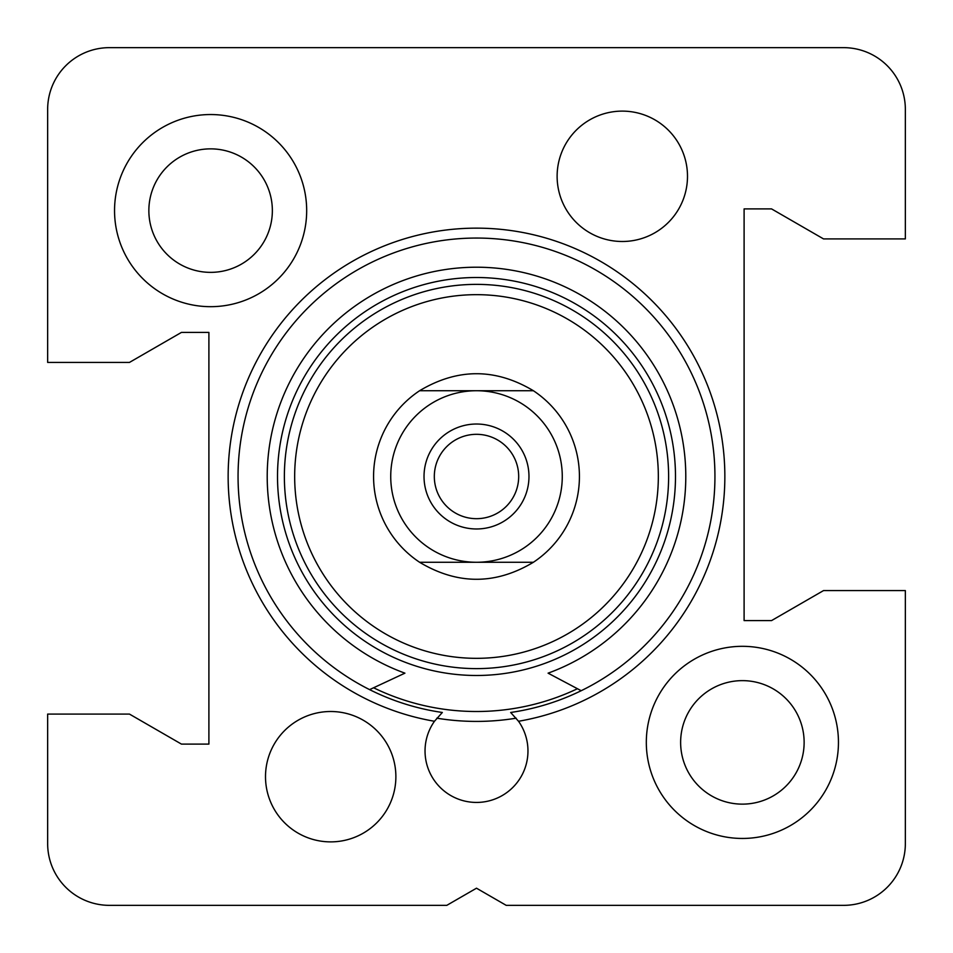 <?xml version="1.0" encoding="UTF-8"?>
<svg xmlns="http://www.w3.org/2000/svg" width="953" height="953" viewBox="0 0 953 953"><rect width="100%" height="100%" fill="white"/><g stroke="black" fill="none" stroke-linecap="round" stroke-linejoin="round"><path stroke-width="1.43" d="M680.633 742.387A61.754 61.754 0 0 0 773.264 795.862A61.754 61.754 0 0 0 773.264 688.912A61.754 61.754 0 0 0 680.633 742.387M838.449 742.387A96.062 96.062 0 0 1 694.356 825.584A96.062 96.062 0 0 1 694.356 659.19A96.062 96.062 0 0 1 838.449 742.387M148.859 210.613A61.754 61.754 0 0 0 241.49 264.088A61.754 61.754 0 0 0 241.49 157.138A61.754 61.754 0 0 0 148.859 210.613M306.675 210.613A96.062 96.062 0 0 1 162.582 293.81A96.062 96.062 0 0 1 162.582 127.416A96.062 96.062 0 0 1 306.675 210.613M109.404 47.65L843.596 47.65A61.754 61.754 0 0 1 905.35 109.404L905.35 238.917L823.547 238.917L771.549 208.898L744.102 208.898L744.102 620.594L771.549 620.594L823.547 590.574L905.35 590.574L905.35 843.596A61.754 61.754 0 0 1 843.596 905.35L506.21 905.35L476.5 888.196L446.79 905.35L109.404 905.35A61.754 61.754 0 0 1 47.65 843.596L47.65 714.083L129.453 714.083L181.451 744.102L208.898 744.102L208.898 332.406L181.451 332.406L129.453 362.426L47.65 362.426L47.65 109.404A61.754 61.754 0 0 1 109.404 47.65M510.665 712.475L518.527 721.266A51.462 51.462 0 0 1 442.228 789.358A51.462 51.462 0 0 1 434.473 721.266L442.335 712.475A238.441 238.441 0 0 1 275.953 347.523A238.441 238.441 0 0 1 677.047 347.523A238.441 238.441 0 0 1 510.665 712.475M436.831 718.181A244.909 244.909 0 0 0 516.169 718.181M518.527 721.266A248.34 248.34 0 0 0 684.194 340.34A248.34 248.34 0 0 0 268.806 340.34A248.34 248.34 0 0 0 434.473 721.266M395.876 776.695A65.185 65.185 0 0 1 298.098 833.148A65.185 65.185 0 0 1 298.098 720.242A65.185 65.185 0 0 1 395.876 776.695M687.494 176.305A65.185 65.185 0 0 1 589.716 232.758A65.185 65.185 0 0 1 589.716 119.852A65.185 65.185 0 0 1 687.494 176.305M533.394 562.27C495.465 584.951 457.535 584.951 419.606 562.27L533.394 562.27A102.924 102.924 0 0 0 533.394 390.73L419.606 390.73C457.535 368.049 495.465 368.049 533.394 390.73M373.576 476.5A102.924 102.924 0 0 0 419.606 562.27A102.924 102.924 0 0 1 419.606 390.73M476.5 562.27A85.77 85.77 0 0 1 390.73 476.5A85.77 85.77 0 0 1 476.5 390.73A85.77 85.77 0 0 1 562.27 476.5A85.77 85.77 0 0 1 476.5 562.27M476.5 424.025A52.475 52.475 0 0 0 431.054 502.731A52.475 52.475 0 0 0 521.946 502.731A52.475 52.475 0 0 0 476.5 424.025M476.5 434.318A42.182 42.182 0 0 1 518.682 476.5A42.182 42.182 0 0 1 476.5 518.682A42.182 42.182 0 0 1 434.318 476.5A42.182 42.182 0 0 1 476.5 434.318M294.668 476.5A181.832 181.832 0 0 1 567.416 319.029A181.832 181.832 0 0 1 567.416 633.971A181.832 181.832 0 0 1 294.668 476.5M581.211 690.722L548.082 673.163A209.279 209.279 0 0 0 644.371 351.526A209.279 209.279 0 0 0 308.629 351.526A209.279 209.279 0 0 0 404.918 673.163L369.597 689.627M577.447 688.721A235.01 235.01 0 0 1 373.576 687.768M284.375 476.5A192.125 192.125 0 0 1 572.562 310.118A192.125 192.125 0 0 1 572.562 642.882A192.125 192.125 0 0 1 284.375 476.5M277.514 476.5A198.986 198.986 0 0 1 575.993 304.174A198.986 198.986 0 0 1 575.993 648.826A198.986 198.986 0 0 1 277.514 476.5"/></g></svg>
